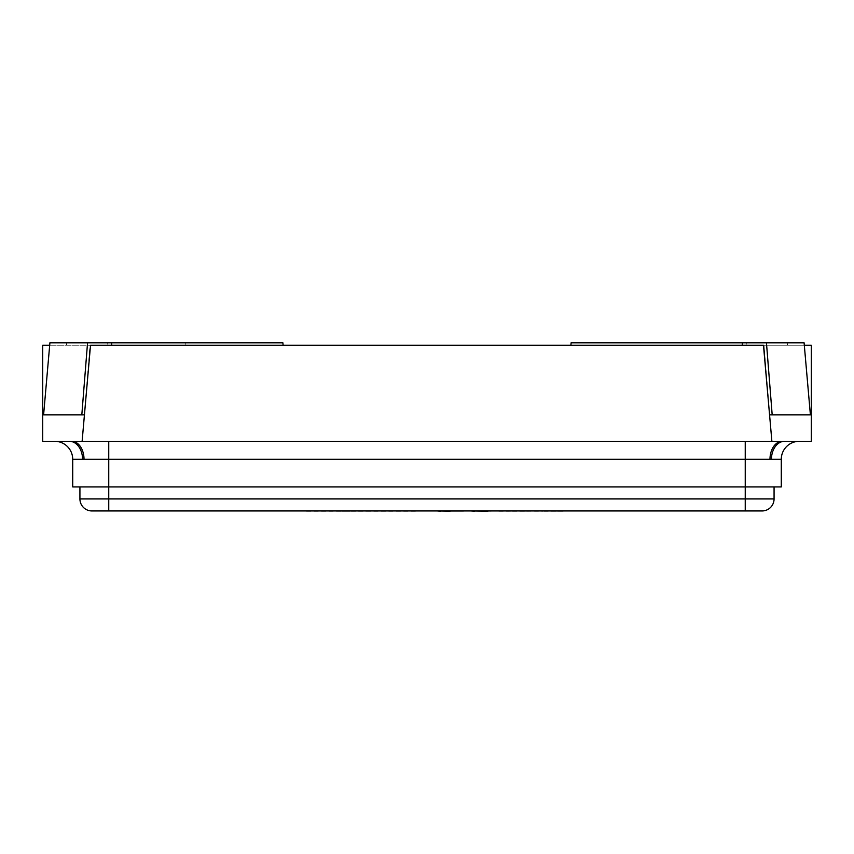 <?xml version="1.0" encoding="UTF-8"?>
<svg xmlns="http://www.w3.org/2000/svg" width="854" height="854" viewBox="0 0 854 854"><rect width="100%" height="100%" fill="white"/><g stroke="black" fill="none" stroke-linecap="round" stroke-linejoin="round"><path stroke-width="0.64" stroke-dasharray="4.27 3.2" d="M556.616 510.948L543.945 510.948L556.616 510.948M518.09 510.948L504.949 510.948L518.09 510.948M474.365 510.948L542.589 511.183M476.575 510.948L471.536 510.948M482.478 510.948L474.707 510.948L482.478 510.948M461.085 510.948L453.378 511.183L461.085 511.183M464.256 510.948L453.378 510.948L464.256 511.183M498.832 510.948L508.322 510.948L498.832 511.183M512.005 510.948L508.322 510.948L512.005 510.948M79.924 498.939A12.009 12.009 0 0 0 91.933 510.948L762.067 510.948A12.009 12.009 0 0 0 774.066 498.939L774.066 486.929L745.243 486.929L781.282 486.929L781.282 459.303A18.019 18.019 0 0 1 799.291 441.294L771.877 441.294L763.988 345.219L570.899 345.219L811.3 345.219L811.3 441.294L784.548 441.294L799.291 441.294A18.019 18.019 0 0 0 781.282 459.303L771.45 459.303A18.009 13.098 90 0 1 784.548 441.294M450.197 510.948L440.461 510.948M462.719 510.948L454.499 510.948M486.257 510.948L477.514 510.948L486.257 510.948M542.589 510.948L538.906 510.948L542.589 510.948M400.12 510.948L306.522 510.948L400.12 510.948M357.228 510.948L385.88 510.948L357.228 511.183M782.349 441.294L71.651 441.294L782.349 441.294A18.009 12.362 90 0 0 769.977 459.303L771.45 459.303M90.524 345.219L82.123 441.294L42.7 441.294L42.7 345.219L185.916 345.219L185.702 342.817L66.719 342.817L282.887 342.817L283.101 345.219L90.012 345.219L763.476 345.219M82.123 441.294L771.877 441.294M69.452 441.294L54.709 441.294L69.452 441.294A18.009 13.098 -90 0 1 82.55 459.303L84.023 459.303A18.009 12.362 -90 0 0 71.651 441.294M283.101 345.219L282.887 342.817L283.101 345.219L49.692 345.219L43.597 414.873L84.429 414.873L90.012 345.219L283.101 345.219L185.916 345.219M772.187 414.873L810.403 414.873L804.094 342.817L810.403 414.873L804.308 345.219L570.899 345.219L763.988 345.219L769.571 414.873L772.187 414.873L766.454 342.817L804.094 342.817L571.112 342.817L766.454 342.817M810.403 414.873L769.571 414.873L810.403 414.873M81.813 414.873L87.546 342.817L49.906 342.817L66.719 342.817L66.505 345.219L66.719 342.817L49.906 342.817L43.597 414.873L84.429 414.873L43.597 414.873L48.721 356.364M111.799 345.219L111.564 342.817L107.647 342.817L107.946 345.219L107.647 342.817L282.887 342.817L185.702 342.817M66.505 345.219L66.719 342.817L66.505 345.219M87.546 342.817L111.564 342.817M570.899 345.219L571.112 342.817L570.899 345.219L571.112 342.817L787.281 342.817L787.495 345.219L787.281 342.817L787.495 345.219L787.281 342.817L804.094 342.817L804.308 345.219M746.054 345.219L746.353 342.817L742.436 342.817L746.353 342.817L746.054 345.219M742.201 345.219L742.436 342.817M762.067 510.948A12.009 12.009 0 0 0 774.066 498.939L79.934 498.939L79.934 486.929L108.746 486.929L72.718 486.929L72.718 459.303A18.009 18.009 0 0 0 54.709 441.294A18.009 18.009 0 0 1 72.718 459.303L82.55 459.303M108.746 510.948L108.746 486.929L774.066 486.929M84.023 459.303L108.746 459.303L108.746 486.929L79.924 486.929M440.461 511.183L450.197 511.183M454.499 511.183L469.476 510.948M451.19 511.183L462.719 511.183M484.912 511.183L491.755 511.183L484.912 510.948M477.514 511.183L486.951 511.183L477.514 511.183M498.96 511.183L508.685 511.183L498.96 510.948M520.182 511.183L528.38 511.183L520.182 510.948M437.312 510.948L450.453 510.948M457.296 511.183L464.33 511.183L457.296 510.948M471.536 511.183L483.321 510.948M483.321 511.183L474.707 510.948M474.707 511.183L475.635 510.948M475.635 511.183L473.522 511.183M471.557 511.183L476.19 510.948M476.19 511.183L480.183 510.948M480.183 511.183L476.575 511.183M516.841 511.183L508.109 511.183L516.841 510.948M543.945 511.183L565.924 511.183M550.777 511.183L558.975 511.183L550.777 510.948M306.522 511.183L417.307 511.183M344.023 511.183C352.766 511.183 352.766 511.183 344.023 511.183C352.766 511.183 352.766 511.183 344.023 511.183C335.323 511.183 335.323 511.183 344.023 511.183C335.323 511.183 335.323 511.183 344.023 511.183L344.023 510.948C352.766 510.948 352.766 510.948 344.023 510.948C352.766 510.948 352.766 510.948 344.023 510.948C335.323 510.948 335.323 510.948 344.023 510.948C335.323 510.948 335.323 510.948 344.023 510.948L344.023 511.183M108.746 441.294L108.746 459.303L769.977 459.303M745.243 510.948L745.243 441.294"/><path stroke-width="1.28" d="M79.924 498.939L774.066 498.939A12.009 12.009 0 0 1 762.067 510.948L91.933 510.948A12.009 12.009 0 0 1 79.924 498.939L79.924 486.929M48.721 356.364L49.692 345.219L42.7 345.219L42.7 441.294L82.123 441.294L90.524 345.219L84.429 414.873L81.813 414.873L87.546 342.817L49.906 342.817L43.597 414.873L81.813 414.873M772.187 414.873L766.454 342.817L804.094 342.817L810.403 414.873L769.571 414.873L763.476 345.219L771.877 441.294L811.3 441.294L811.3 345.219L804.308 345.219M771.877 441.294L82.123 441.294M763.476 345.219L90.524 345.219M283.101 345.219L282.887 342.817L87.546 342.817M111.799 345.219L111.564 342.817M742.201 345.219L742.436 342.817L571.112 342.817L570.899 345.219M766.454 342.817L742.436 342.817M745.243 510.948L745.243 486.929L781.282 486.929L781.282 459.303L84.023 459.303A18.019 12.362 90 0 0 71.651 441.294M745.243 441.294L745.243 486.929L72.718 486.929L72.718 459.303A18.009 18.009 0 0 0 54.709 441.294M84.023 459.303L82.55 459.303A18.019 13.098 90 0 0 69.452 441.294M782.349 441.294A18.009 12.362 -90 0 0 769.977 459.303M784.548 441.294A18.019 13.098 -90 0 0 771.45 459.303M799.291 441.294A18.019 18.019 0 0 0 781.282 459.303M762.067 510.948A12.009 12.009 0 0 0 774.066 498.939L774.066 486.929M450.197 511.183L440.461 510.948M440.461 511.183L437.312 510.948M451.19 510.948L469.476 510.948M542.589 510.948L487.506 510.948M487.506 511.183L486.951 510.948M486.951 511.183L474.365 510.948M474.365 511.183L471.536 510.948M565.924 510.948L543.945 510.948M417.307 510.948L306.522 510.948M108.746 510.948L108.746 441.294M82.55 459.303L72.718 459.303"/></g></svg>
